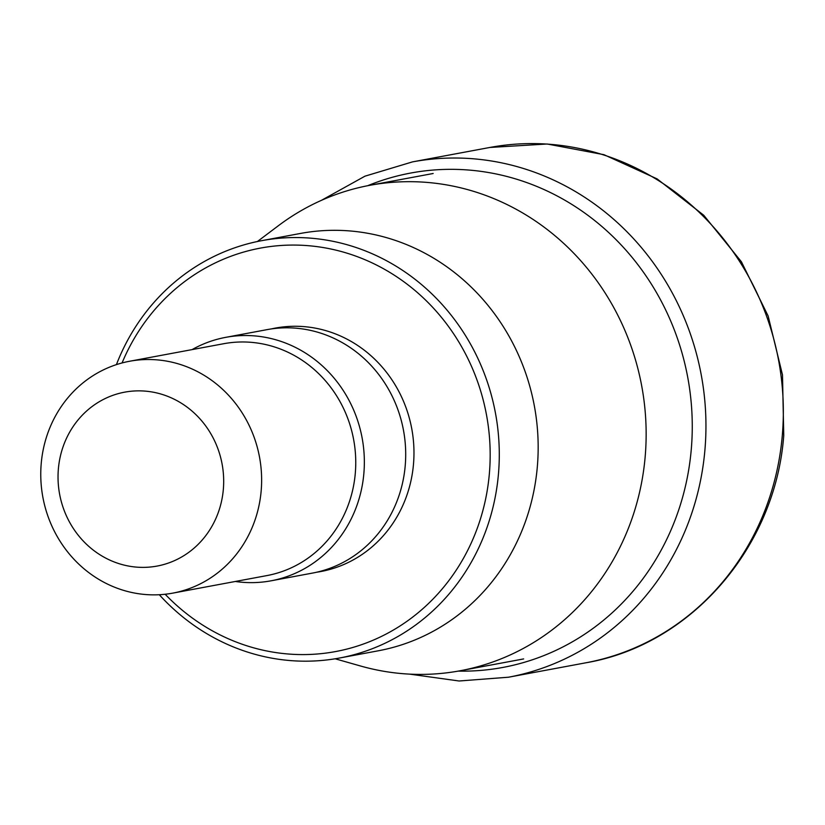 <?xml version="1.0" encoding="UTF-8"?>
<svg xmlns="http://www.w3.org/2000/svg" width="825" height="825" viewBox="0 0 825 825"><rect width="100%" height="100%" fill="white"/><g stroke="black" fill="none" stroke-linecap="round" stroke-linejoin="round"><path stroke-width="1.24" d="M257.379 241.529L278.479 225.648A246.892 230.649 79.4 0 1 369.703 185.326A246.892 230.649 79.4 0 1 645.119 457.308A246.892 230.649 79.4 0 1 460.164 670.756A246.892 230.649 79.4 0 1 360.546 666.002L335.136 658.783M339.384 658.051L378.262 650.801A212.273 198.309 -100.6 0 0 537.281 467.29A212.273 198.309 -100.6 0 0 300.486 233.444L261.608 240.683A212.273 198.309 79.4 0 1 498.403 474.53A212.273 198.309 79.4 0 1 339.384 658.051A212.273 198.309 79.4 0 1 159.297 594.732M116.407 364.629A212.273 198.309 79.4 0 1 261.608 240.683M122.059 362.959A205.198 191.699 79.4 0 1 346.325 252.966A205.198 191.699 79.4 0 1 489.318 474.158A205.198 191.699 79.4 0 1 365.073 643.417A205.198 191.699 79.4 0 1 165.165 594.258M271.074 580.81L312.427 573.097A123.822 115.675 -100.6 0 0 405.188 466.053A123.822 115.675 -100.6 0 0 267.063 329.639L225.699 337.353A123.822 115.675 79.4 0 1 363.835 473.756A123.822 115.675 79.4 0 1 271.074 580.81A123.822 115.675 79.4 0 1 235.321 581.47M261.143 491.174A117.934 110.168 79.4 0 1 172.807 593.123A117.934 110.168 79.4 0 1 41.25 463.207A117.934 110.168 79.4 0 1 129.587 361.257A117.934 110.168 79.4 0 1 261.143 491.174M58.4 468.631A88.45 82.624 79.4 0 1 148.675 391.483A88.45 82.624 79.4 0 1 223.317 489.607A88.45 82.624 79.4 0 1 133.031 566.754A88.45 82.624 79.4 0 1 58.4 468.631M192.101 349.604A123.822 115.675 79.4 0 1 225.699 337.353M489.875 147.458L547.192 144.004L603.962 154.688L657.092 178.881L703.735 215.243L741.407 261.772L768.127 315.965L782.492 374.921L783.75 435.497C775.479 547.295 690.999 644.964 585.915 662.784A262.103 244.85 -100.6 0 0 782.244 436.198A262.103 244.85 -100.6 0 0 489.875 147.458L412.49 161.886A262.103 244.85 79.4 0 1 704.859 450.625A262.103 244.85 -100.6 0 1 508.52 677.212L459.071 680.996L409.674 674.128M367.692 185.708A251.46 234.919 79.4 0 1 691.216 450.058A251.46 234.919 -100.6 0 1 458.153 671.117M316.552 572.251A123.822 115.675 -100.6 0 0 413.459 464.506A123.822 115.675 -100.6 0 0 271.208 328.948M172.807 593.123L266.929 575.582A117.934 110.168 -100.6 0 0 355.266 473.632A117.934 110.168 -100.6 0 0 223.709 343.716L129.587 361.257M585.915 662.784L508.52 677.212M412.49 161.886L364.98 176.168L321.389 200.362M460.164 670.756L523.627 658.928M369.703 185.326L433.156 173.498"/></g></svg>

